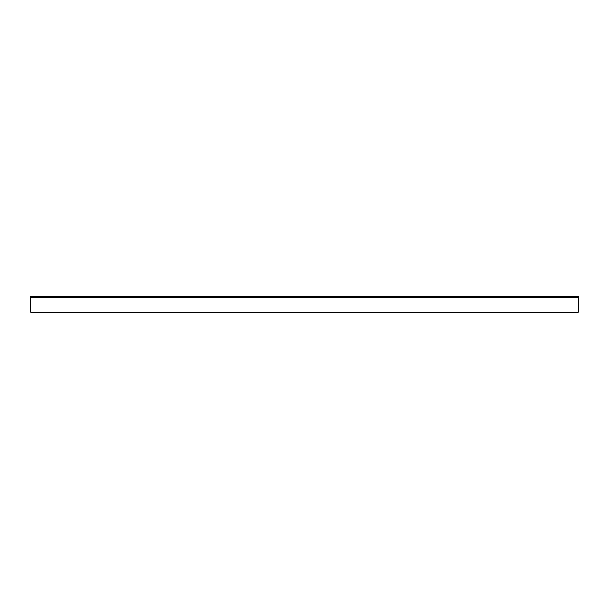 <?xml version="1.0" encoding="UTF-8"?>
<svg xmlns="http://www.w3.org/2000/svg" width="609" height="609" viewBox="0 0 609 609"><rect width="100%" height="100%" fill="white"/><g stroke="black" fill="none" stroke-linecap="round" stroke-linejoin="round"><path stroke-width="0.91" d="M578.002 312.478L578.55 311.93L578.55 296.583L30.45 296.583L30.45 311.93L30.998 312.478L578.002 312.478M30.45 297.405L578.55 297.405"/></g></svg>
